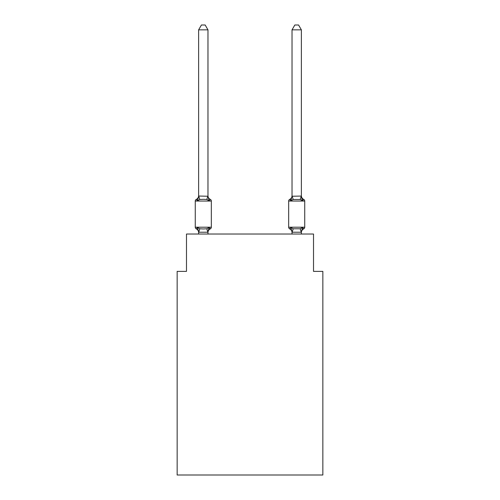 <?xml version="1.0" encoding="UTF-8"?>
<svg xmlns="http://www.w3.org/2000/svg" width="500" height="500" viewBox="0 0 500 500"><rect width="100%" height="100%" fill="white"/><g stroke="black" fill="none" stroke-linecap="round" stroke-linejoin="round"><path stroke-width="0.75" d="M322.85 475L322.85 271.388L313.512 271.388L313.512 234.031L186.488 234.031L186.488 271.388L177.15 271.388L177.15 475L322.85 475M210.281 228.888L209.137 227.575L210.281 228.888L209.137 227.575L207.894 232.225L198.706 232.225L197.463 227.575L196.319 228.888A1.869 1.869 0 0 1 195.269 227.213A1.869 1.869 0 0 0 196.319 228.888A1.869 1.869 0 0 1 195.269 227.213A1.869 1.869 0 0 0 196.319 228.888L197.463 227.575L196.319 228.888A1.869 1.869 0 0 1 195.269 227.213A1.869 1.869 0 0 0 196.319 228.888L197.463 227.575L196.319 228.888A1.869 1.869 0 0 1 195.269 227.213A1.869 1.869 0 0 0 196.319 228.888A1.869 1.869 0 0 1 195.269 227.213A1.869 1.869 0 0 0 196.319 228.888L197.463 227.575L196.319 228.888A1.869 1.869 0 0 1 195.269 227.213A1.869 1.869 0 0 0 196.319 228.888L197.463 227.575L196.319 228.888A1.869 1.869 0 0 1 195.269 227.213A1.869 1.869 0 0 0 196.319 228.888A1.869 1.869 0 0 1 195.269 227.213A1.869 1.869 0 0 0 196.319 228.888A1.869 1.869 0 0 1 195.269 227.213A1.869 1.869 0 0 0 196.319 228.888L197.463 227.575L196.319 228.888L197.463 227.575L196.319 228.888L197.463 227.575L199.794 228.775L203.3 228.962L206.806 228.775L209.137 227.575L210.281 228.888A1.869 1.869 0 0 0 211.331 227.213A1.869 1.869 0 0 1 210.281 228.888L209.75 228.631L210.281 228.888A1.869 1.869 0 0 0 211.331 227.213A1.869 1.869 0 0 1 210.281 228.888L209.137 227.575L210.281 228.888A1.869 1.869 0 0 0 211.331 227.213A1.869 1.869 0 0 1 210.281 228.888L209.137 227.575L210.281 228.888A1.869 1.869 0 0 0 211.331 227.213A1.869 1.869 0 0 1 210.281 228.888A1.869 1.869 0 0 0 211.331 227.213A1.869 1.869 0 0 1 210.281 228.888L209.137 227.575L210.281 228.888A1.869 1.869 0 0 0 211.331 227.213A1.869 1.869 0 0 1 210.281 228.888L209.137 227.575L210.281 228.888A1.869 1.869 0 0 0 211.331 227.213A1.869 1.869 0 0 1 210.281 228.888L209.75 228.631L210.281 228.888A1.869 1.869 0 0 0 211.331 227.213A1.869 1.869 0 0 1 210.281 228.888A1.869 1.869 0 0 0 211.331 227.213A1.869 1.869 0 0 1 210.281 228.888L209.137 227.575L210.281 228.888A4.112 4.112 0 0 0 207.969 232.587M207.969 29.856L198.631 29.856L201.431 25L205.169 25L207.969 29.856L207.969 196.238L209.137 200.694L206.806 199.494L203.3 199.306L199.794 199.494L197.463 200.694L196.319 199.381A1.869 1.869 0 0 0 195.269 201.056A1.869 1.869 0 0 1 196.319 199.381L197.463 200.694L196.319 199.381A1.869 1.869 0 0 0 195.269 201.056A1.869 1.869 0 0 1 196.319 199.381L197.463 200.694L196.319 199.381A1.869 1.869 0 0 0 195.269 201.056A1.869 1.869 0 0 1 196.319 199.381L197.463 200.694L196.319 199.381A1.869 1.869 0 0 0 195.269 201.056A1.869 1.869 0 0 1 196.319 199.381L197.463 200.694L196.319 199.381A1.869 1.869 0 0 0 195.269 201.056A1.869 1.869 0 0 1 196.319 199.381L197.463 200.694L196.319 199.381A1.869 1.869 0 0 0 195.269 201.056A1.869 1.869 0 0 1 196.319 199.381L197.463 200.694L196.319 199.381A1.869 1.869 0 0 0 195.269 201.056A1.869 1.869 0 0 1 196.319 199.381L197.463 200.694L196.319 199.381A1.869 1.869 0 0 0 195.269 201.056A1.869 1.869 0 0 1 196.319 199.381L197.463 200.694L196.319 199.381A1.869 1.869 0 0 0 195.269 201.056A1.869 1.869 0 0 1 196.319 199.381L197.463 200.694L198.706 196.044L207.969 196.238L207.969 195.681A4.112 4.112 0 0 0 210.281 199.381A1.869 1.869 0 0 1 211.331 201.056A1.869 1.869 0 0 0 210.281 199.381L209.137 200.694L210.281 199.381A1.869 1.869 0 0 1 211.331 201.056A1.869 1.869 0 0 0 210.281 199.381L209.137 200.694L210.281 199.381A1.869 1.869 0 0 1 211.331 201.056A1.869 1.869 0 0 0 210.281 199.381L209.137 200.694L210.281 199.381A1.869 1.869 0 0 1 211.331 201.056L211.331 227.213L211.331 201.056A1.869 1.869 0 0 0 210.281 199.381L209.137 200.694L210.281 199.381A1.869 1.869 0 0 1 211.331 201.056L211.331 227.213L211.331 201.056A1.869 1.869 0 0 0 210.281 199.381L209.137 200.694L210.281 199.381A1.869 1.869 0 0 1 211.331 201.056L211.331 227.213L211.331 201.056A1.869 1.869 0 0 0 210.281 199.381L209.137 200.694L210.281 199.381A1.869 1.869 0 0 1 211.331 201.056L211.331 227.213L211.331 201.056A1.869 1.869 0 0 0 210.281 199.381L209.137 200.694L210.281 199.381A1.869 1.869 0 0 1 211.331 201.056L211.331 227.213L211.331 201.056A1.869 1.869 0 0 0 210.281 199.381L209.137 200.694L210.281 199.381A1.869 1.869 0 0 1 211.331 201.056L211.331 227.213L195.269 227.213L195.269 201.056L211.331 201.056A1.869 1.869 0 0 0 210.281 199.381L209.137 200.694L210.281 199.381M207.969 232.031L208.406 229.838M303.681 228.888A1.869 1.869 0 0 0 304.731 227.213A1.869 1.869 0 0 1 303.681 228.888L303.15 228.631L303.681 228.888A1.869 1.869 0 0 0 304.731 227.213A1.869 1.869 0 0 1 303.681 228.888L303.15 228.631L303.681 228.888A1.869 1.869 0 0 0 304.731 227.213A1.869 1.869 0 0 1 303.681 228.888L303.15 228.631L303.681 228.888A1.869 1.869 0 0 0 304.731 227.213A1.869 1.869 0 0 1 303.681 228.888L303.15 228.631L303.681 228.888A1.869 1.869 0 0 0 304.731 227.213A1.869 1.869 0 0 1 303.681 228.888L302.538 227.575L303.681 228.888A4.112 4.112 0 0 0 301.369 232.587M301.369 195.681A4.112 4.112 0 0 0 303.681 199.381L302.538 200.694L303.681 199.381L302.538 200.694L301.562 197.644L302.538 200.694L303.681 199.381L302.538 200.694L303.681 199.381L302.538 200.694L301.562 197.644L302.538 200.694L303.681 199.381L302.538 200.694L303.681 199.381L302.538 200.694L301.562 197.644L302.538 200.694L303.681 199.381L302.538 200.694L303.681 199.381L302.538 200.694L301.562 197.644L302.538 200.694L303.681 199.381A1.869 1.869 0 0 1 304.731 201.056L304.731 227.213L288.669 227.213A1.869 1.869 0 0 0 289.719 228.888A1.869 1.869 0 0 1 288.669 227.213A1.869 1.869 0 0 0 289.719 228.888L290.863 227.575L289.719 228.888A4.112 4.112 0 0 1 292.031 232.587A4.112 4.112 0 0 0 289.719 228.888A1.869 1.869 0 0 1 288.669 227.213A1.869 1.869 0 0 0 289.719 228.888L290.863 227.575L289.719 228.888A1.869 1.869 0 0 1 288.669 227.213A1.869 1.869 0 0 0 289.719 228.888L290.863 227.575L289.719 228.888A4.112 4.112 0 0 1 292.031 232.587A4.112 4.112 0 0 0 289.719 228.888A1.869 1.869 0 0 1 288.669 227.213A1.869 1.869 0 0 0 289.719 228.888L290.863 227.575L289.719 228.888A1.869 1.869 0 0 1 288.669 227.213A1.869 1.869 0 0 0 289.719 228.888L290.863 227.575L289.719 228.888A4.112 4.112 0 0 1 292.031 232.587A4.112 4.112 0 0 0 289.719 228.888A1.869 1.869 0 0 1 288.669 227.213A1.869 1.869 0 0 0 289.719 228.888L290.863 227.575L289.719 228.888A1.869 1.869 0 0 1 288.669 227.213A1.869 1.869 0 0 0 289.719 228.888L290.863 227.575L289.719 228.888A4.112 4.112 0 0 1 292.031 232.587A4.112 4.112 0 0 0 289.719 228.888A1.869 1.869 0 0 1 288.669 227.213A1.869 1.869 0 0 0 289.719 228.888L290.863 227.575L289.719 228.888A1.869 1.869 0 0 1 288.669 227.213L288.669 201.056A1.869 1.869 0 0 1 289.719 199.381A1.869 1.869 0 0 0 288.669 201.056A1.869 1.869 0 0 1 289.719 199.381L290.25 199.638L289.719 199.381A1.869 1.869 0 0 0 288.669 201.056A1.869 1.869 0 0 1 289.719 199.381A1.869 1.869 0 0 0 288.669 201.056A1.869 1.869 0 0 1 289.719 199.381L290.25 199.638L289.719 199.381A1.869 1.869 0 0 0 288.669 201.056A1.869 1.869 0 0 1 289.719 199.381A1.869 1.869 0 0 0 288.669 201.056A1.869 1.869 0 0 1 289.719 199.381L290.25 199.638L289.719 199.381A1.869 1.869 0 0 0 288.669 201.056A1.869 1.869 0 0 1 289.719 199.381A1.869 1.869 0 0 0 288.669 201.056A1.869 1.869 0 0 1 289.719 199.381L290.25 199.638L289.719 199.381A1.869 1.869 0 0 0 288.669 201.056A1.869 1.869 0 0 1 289.719 199.381A1.869 1.869 0 0 0 288.669 201.056L304.731 201.056M301.369 196.069L301.369 29.856L292.031 29.856L292.031 196.238L301.369 196.069L302.538 200.694L300.206 199.494L293.194 199.494L290.863 200.694L289.719 199.381L290.863 200.694L289.719 199.381L290.863 200.694L289.719 199.381L290.863 200.694L289.719 199.381L290.863 200.694L289.719 199.381L290.863 200.694L291.3 199.213M292.031 234.031L292.031 232.587A4.112 4.112 0 0 0 289.719 228.888L290.863 227.575L293.194 228.775L300.206 228.775L302.538 227.575L301.294 232.225L292.106 232.225L290.863 227.575L289.719 228.888M198.631 196.069L198.631 29.856M198.631 234.031L198.631 232.587A4.112 4.112 0 0 0 196.319 228.888M301.369 232.2L301.369 234.031M207.969 234.031L207.969 232.2M196.319 199.381A4.112 4.112 0 0 0 198.631 195.681M290.863 200.694L292.031 196.069M302.538 200.694L301.562 197.644M292.031 195.681A4.112 4.112 0 0 1 289.719 199.381M292.031 29.856L294.831 25L298.569 25L301.369 29.856M199.794 228.775L198.706 232.225M206.806 228.775L207.894 232.225M198.706 196.044L199.794 199.494M207.894 196.044L206.806 199.494M301.294 232.225L300.206 228.775M292.106 232.225L293.194 228.775M300.206 199.494L301.294 196.044M293.194 199.494L292.106 196.044"/></g></svg>
